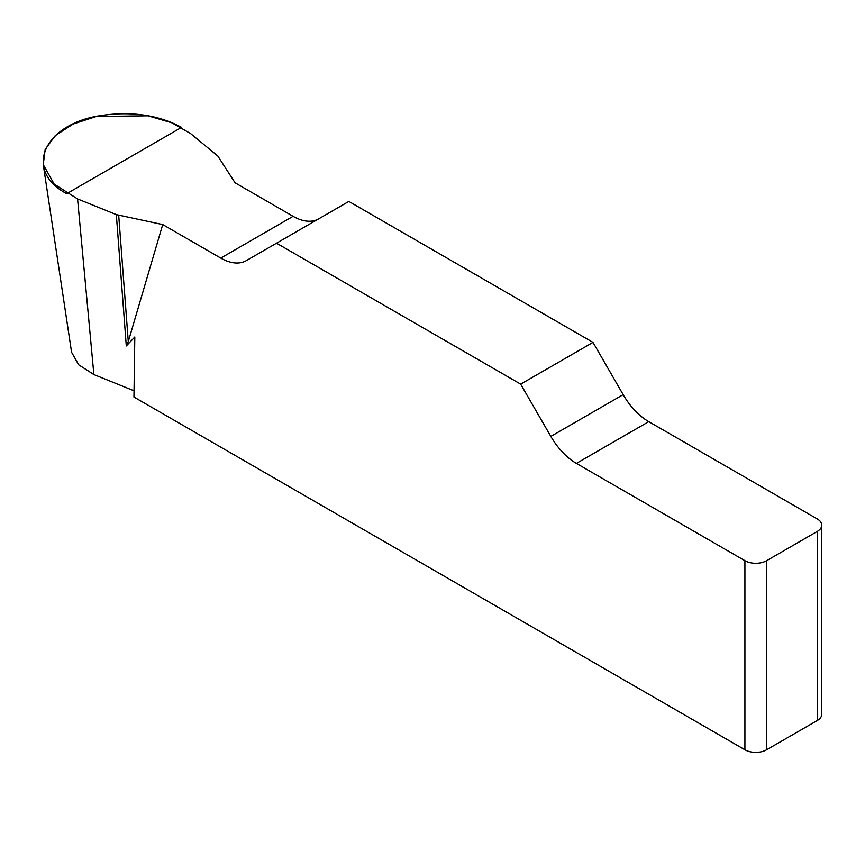 <?xml version="1.0" encoding="UTF-8"?>
<svg xmlns="http://www.w3.org/2000/svg" width="865" height="865" viewBox="0 0 865 865"><rect width="100%" height="100%" fill="white"/><g stroke="black" fill="none" stroke-linecap="round" stroke-linejoin="round"><path stroke-width="1.3" d="M318.579 218.91A51.154 29.529 60 0 1 293.105 216.315L235.064 182.796L217.807 156.014L190.668 133.643L171.984 122.852L147.926 115.813L96.21 116.516L73.211 124.019L55.36 135.546L45.175 149.375L43.25 164.61L54.16 184.083L77.569 198.939L116.332 214.607L162.717 224.565L128.28 341.556L126.301 345.957L134.81 336.982L133.956 397.035L744.916 749.771L744.916 560.693A15.343 8.855 0 0 0 766.617 560.693L766.617 749.771A15.343 8.855 180 0 1 744.916 749.771M821.75 525.196L821.75 714.263A15.343 8.855 180 0 1 817.252 720.534L817.252 531.456A15.343 8.855 0 0 0 821.75 525.196A15.343 8.855 0 0 0 817.252 518.924L648.75 421.644A51.154 29.529 60 0 1 623.168 394.645L593.001 342.389L348.854 201.426L276.519 243.195L520.665 384.147L550.832 436.403A51.154 29.529 -120 0 0 576.404 463.402L744.916 560.693M162.717 224.565L220.77 258.084A51.154 29.529 -120 0 0 246.341 260.614L276.519 243.195M134.043 390.796L93.874 374.567L78.672 364.803L71.579 352.25L43.25 164.599M817.252 720.534L766.617 749.771M593.001 342.389L520.665 384.147M817.252 531.456L766.617 560.693M116.332 214.607L126.301 345.957M118.7 215.309L128.28 341.556M66.724 193.684C22.295 170.308 44.407 122.657 103.13 115.25C133.005 111.261 159.149 115.305 181.564 127.382L66.724 193.684M550.832 436.403L623.168 394.645M648.75 421.644L576.404 463.402M220.77 258.084L293.105 216.315M77.569 198.939L93.874 374.567"/></g></svg>

